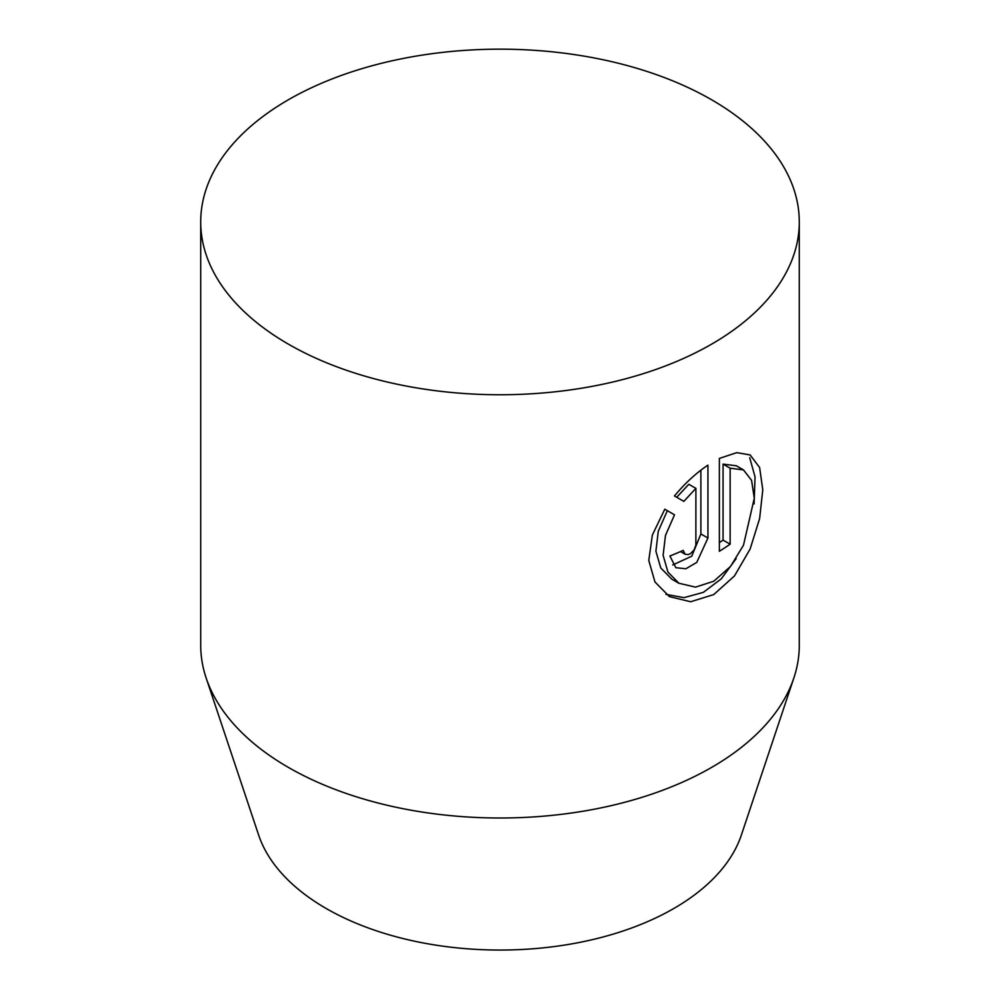 <?xml version="1.0" encoding="UTF-8"?>
<svg xmlns="http://www.w3.org/2000/svg" width="1000" height="1000" viewBox="0 0 1000 1000"><rect width="100%" height="100%" fill="white"/><g stroke="black" fill="none" stroke-linecap="round" stroke-linejoin="round"><path stroke-width="1.5" d="M288.375 344.137A299.288 172.787 180 0 1 200.712 221.962A299.288 172.787 180 0 1 385.462 62.325A299.288 172.787 180 0 1 711.625 99.775A299.288 172.787 180 0 1 799.287 221.962A299.288 172.787 180 0 1 614.538 381.6A299.288 172.787 180 0 1 288.375 344.137M200.712 221.962L200.712 645.212A299.288 172.787 0 0 0 206.137 677.95L258.625 835.013A245.825 141.925 0 0 0 326.175 908.487A245.825 141.925 0 0 0 572.038 943.825A245.825 141.925 0 0 0 741.375 835.013L793.863 677.95A299.288 172.787 0 0 0 799.287 645.212L799.287 221.962M206.137 677.95A299.288 172.787 0 0 0 288.375 767.4A299.288 172.787 0 0 0 587.7 810.425A299.288 172.787 0 0 0 793.863 677.95M664.788 509.212L674.513 514.825L665.475 535.413L663.112 555.325L667.938 572.075L678.925 583.25L695.5 587.125L713.737 581.25L730.487 566.487L743.5 545.188L754.287 498.212L751.562 480.325L743.487 469.925L730.138 468.2L730.138 544.188A299.288 172.787 180 0 1 719.362 551.275L719.362 458.413L736.75 452.65L750.113 454.925L759.613 467.512L762.788 489.8L759.625 518.562L750.113 549.05L734.5 575.913L713.75 594.562L690.675 601.75L669.412 596.613L654.963 581.975L648.775 560.438L652.35 535.062L664.788 509.212L674.513 514.825M683.225 550.388L685.125 554.237L688.213 554.587L690.35 553.713L694.1 549.975L695.863 545.112L695.9 488.363L683.838 501.388L674.45 495.962C684.938 483.325 696.112 473.05 707.938 465.138L707.938 538.025L696.75 562.413L685.875 568.763L675.837 567.7L669.9 556.013A299.288 172.787 0 0 0 683.225 550.388M676.725 497.275L688.825 484.288L695.9 488.363M672.7 564.963L691.762 556.188L700.888 533.962L700.888 470.213M719.362 542.638A289.312 167.025 0 0 0 723.062 540.1L723.062 464.1L736.325 465.788L743.487 469.925M678.913 583.275L671.787 579.15L660.75 567.938L655.9 551.213L658.275 531.25L667.35 510.7M723.062 464.1L730.138 468.2M723.062 540.1L730.138 544.188M665.962 594.362L684.05 597.65L703.363 592.337L721.287 578.837L736.15 558.65M754.1 503.938L755.037 476.838L749.712 457.713M700.888 533.962L707.938 538.025M680.512 551.575L685.125 554.237"/></g></svg>
